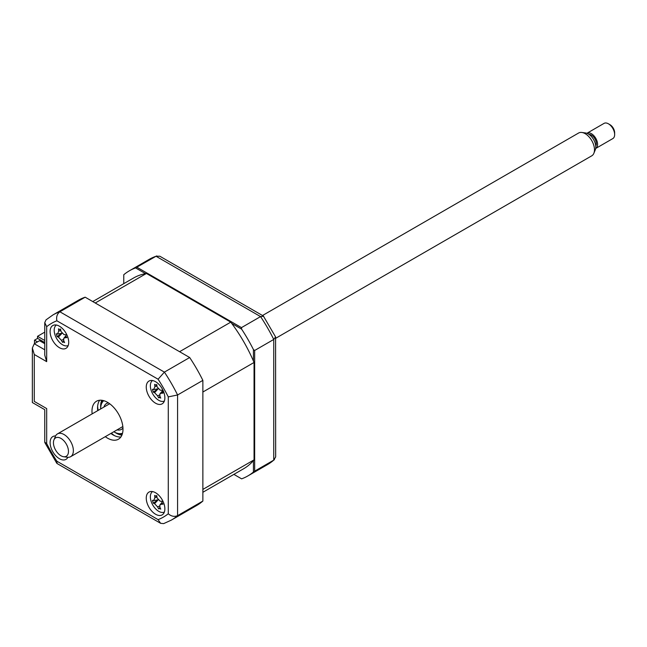 <?xml version="1.0" encoding="UTF-8"?>
<svg xmlns="http://www.w3.org/2000/svg" width="647" height="647" viewBox="0 0 647 647"><rect width="100%" height="100%" fill="white"/><g stroke="black" fill="none" stroke-linecap="round" stroke-linejoin="round"><path stroke-width="0.97" d="M37.534 338.43L37.534 336.311L44.756 332.137M44.756 340.484L37.534 336.311M155.563 514.236A13.158 7.594 -120 0 0 162.146 514.891A13.158 7.594 -120 0 0 164.16 504.345A13.158 7.594 -120 0 0 155.563 492.747A13.158 7.594 -120 0 0 148.98 492.092A13.158 7.594 -120 0 0 146.966 502.638A13.158 7.594 -120 0 0 155.563 514.236M155.563 403.202A13.158 7.594 -120 0 0 162.146 403.849A13.158 7.594 -120 0 0 164.16 393.303A13.158 7.594 -120 0 0 155.563 381.706A13.158 7.594 -120 0 0 148.98 381.059A13.158 7.594 -120 0 0 146.966 391.605A13.158 7.594 -120 0 0 155.563 403.202M59.403 347.682A13.158 7.594 -120 0 0 65.986 348.337A13.158 7.594 -120 0 0 68 337.791A13.158 7.594 -120 0 0 59.403 326.193A13.158 7.594 -120 0 0 52.819 325.538A13.158 7.594 -120 0 0 50.806 336.084A13.158 7.594 -120 0 0 59.403 347.682M55.577 435.965A13.158 7.594 -120 0 0 52.819 436.579A13.158 7.594 -120 0 0 50.806 447.117A13.158 7.594 -120 0 0 59.403 458.715A13.158 7.594 -120 0 0 65.986 459.37A13.158 7.594 -120 0 0 67.886 457.292M105.291 436.676A21.933 12.665 -120 0 0 107.483 438.124A21.933 12.665 -120 0 0 118.45 439.208A21.933 12.665 -120 0 0 121.814 421.634A21.933 12.665 -120 0 0 107.483 402.305A21.933 12.665 -120 0 0 96.516 401.221A21.933 12.665 -120 0 0 92.133 413.878M110.872 433.45A21.933 12.665 -120 0 0 113.063 434.897A21.933 12.665 -120 0 0 120.884 436.968M99.67 400.234A21.933 12.665 -120 0 0 97.713 410.659M159.631 507.749A13.158 7.594 -120 0 0 160.464 508.51M202.867 501.061L177.585 515.651A118.441 68.38 60 0 1 171.358 520.099L196.639 505.509A118.441 68.38 60 0 0 202.867 501.061L202.867 380.379A118.441 68.38 60 0 0 189.676 357.524L85.161 297.183A118.441 68.38 60 0 0 78.198 300.354L52.917 314.952L46.018 319.869L44.756 322.643L44.756 355.163L46.681 361.649L34.275 354.483L34.275 401.407C31.768 402.855 31.768 402.855 34.275 401.407L46.681 408.572C44.174 410.02 44.174 410.02 46.681 408.572L46.681 443.543L44.756 442.208L44.756 409.688L32.35 402.523L32.35 348.005L34.275 343.743L44.756 349.792M46.681 443.543A111.866 64.587 -120 0 0 56.879 461.206L57.073 463.535L160.626 523.318L163.651 523.617L171.358 520.099M56.879 461.206L158.086 519.63L160.626 523.318M202.867 380.379L177.585 394.977L168.285 396.886A111.866 64.587 -120 0 0 158.086 379.223L56.879 320.799A111.866 64.587 -120 0 0 46.681 326.686L46.681 361.649M189.676 357.524L164.395 372.122L158.086 379.223M85.161 297.183L59.88 311.781C57.106 313.9 56.111 316.909 56.879 320.799M44.756 343.703L39.548 340.694L34.275 343.743M34.275 354.483L32.35 348.005M44.756 322.643L46.681 326.686M52.917 314.952A118.441 68.38 60 0 1 59.88 311.781L164.395 372.122A118.441 68.38 60 0 1 177.585 394.977L177.585 515.651C174.367 516.993 171.261 516.363 168.285 513.742L168.285 396.886M253.43 361.026L253.43 349.582L254.667 350.472L254.667 471.153L253.43 472.035L253.43 460.599M241.622 478.853L233.874 474.38L241.622 478.853A118.441 68.38 -120 0 0 247.817 475.957A118.441 68.38 -120 0 0 253.43 472.035M254.667 471.153L273.746 460.138L275.671 456.895L275.582 336.933L263.361 316.003L159.809 256.212L156.04 256.261A118.441 68.38 -120 0 0 149.077 259.431L129.376 270.81A118.441 68.38 -120 0 0 123.771 274.724L123.771 283.669M145.486 273.632L135.579 267.907L156.04 256.261L260.555 316.601L241.477 327.617L241.622 329.137L231.715 323.411M136.962 267.276L241.477 327.617M135.579 267.907A118.441 68.38 -120 0 0 129.376 270.81M254.667 350.472L273.746 339.457L275.582 336.933M247.817 475.957L267.518 464.586A118.441 68.38 -120 0 0 273.746 460.138L273.746 339.457A118.441 68.38 -120 0 0 260.555 316.601L263.652 316.278M253.43 349.582A118.441 68.38 -120 0 0 241.622 329.137M97.624 406.365A26.325 15.196 -120 0 0 98.19 410.384M111.349 433.175A26.325 15.196 -120 0 0 114.543 435.674M44.756 342.506L37.615 338.381L34.517 340.168L34.517 343.606M34.517 340.168L37.486 341.891M202.867 492.286L243.652 468.735A110.111 63.568 -120 0 0 254.053 459.863L254.053 362.474A110.111 63.568 -120 0 0 230.769 322.149L146.432 273.463A110.111 63.568 -120 0 0 133.541 278.024L92.756 301.575M254.053 362.474L202.867 392.025L202.867 489.407L254.053 459.863M146.432 273.463L95.246 303.006L179.583 351.701L230.769 322.149M113.823 431.751A18.86 10.894 -120 0 0 113.993 431.856A18.86 10.894 -120 0 0 122.534 433.215M114.616 432.212L113.993 431.856L114.616 432.212A19.742 11.395 60 0 0 122.323 433.983M103.908 407.084A14.913 8.613 60 0 1 106.537 403.534A14.913 8.613 60 0 1 108.445 402.895M122.962 428.039A14.913 8.613 60 0 1 121.458 429.365A14.913 8.613 60 0 1 117.067 429.875M103.755 400.679A18.86 10.894 -120 0 0 100.657 408.75A18.86 10.894 -120 0 0 100.657 408.953M100.657 408.75L100.657 408.039A19.742 11.395 60 0 1 102.978 400.477M152.53 380.541A11.848 6.842 -120 0 0 151.875 392.228A11.848 6.842 -120 0 0 161.928 401.415A11.848 6.842 -120 0 0 164.362 401.035M158.208 388.637L153.282 392.147L152.441 389.292A29.972 4.254 -3.7 0 0 153.638 389.526L154.9 386.744A29.972 26.495 -67.9 0 1 154.69 384.326L155.749 385.094L156.8 384.941M155.749 385.094L156.736 384.536A29.972 16.951 86.6 0 0 157.14 386.971L160.181 390.181A29.972 4.254 -3.7 0 0 162.162 390.262L163.012 393.125A29.972 13.789 149.2 0 1 161.103 393.295L159.938 393.821L159.841 396.077A29.972 16.951 86.6 0 0 160.755 398.083L159.421 397.476L158.709 397.881A29.972 26.495 -67.9 0 1 157.601 395.851L154.568 392.64A29.972 13.789 149.2 0 1 153.282 392.147M159.963 396.36L158.814 397.662M159.421 397.476L158.709 397.881M57.478 334.006L58.74 331.224A29.972 26.495 -67.9 0 1 58.529 328.813L59.589 329.574L60.575 329.016A29.972 16.951 86.6 0 0 60.98 331.45L64.021 334.661A29.972 4.254 -3.7 0 0 66.002 334.75L65.873 336.214L66.851 337.605A29.972 13.789 149.2 0 1 64.943 337.774L63.778 338.308L63.681 340.557A29.972 16.951 86.6 0 0 64.595 342.562L63.26 341.964L62.549 342.36A29.972 26.495 -67.9 0 1 61.441 340.33L58.408 337.119A29.972 13.789 149.2 0 1 57.122 336.626L56.281 333.771A29.972 4.254 -3.7 0 0 57.478 334.006L57.793 334.006M56.37 325.029A11.848 6.842 -120 0 0 55.715 336.715A11.848 6.842 -120 0 0 65.768 345.894A11.848 6.842 -120 0 0 68.202 345.514M62.047 333.116L57.122 336.626M63.26 341.964L62.549 342.36M63.802 340.848L62.654 342.142M152.53 491.583A11.848 6.842 -120 0 0 151.875 503.269A11.848 6.842 -120 0 0 161.928 512.448A11.848 6.842 -120 0 0 164.362 512.076M158.208 499.67L153.282 503.18L152.441 500.325A29.972 4.254 -3.7 0 0 153.638 500.56L154.9 497.778A29.972 26.495 -67.9 0 1 154.69 495.367L155.749 496.128L156.8 495.974M155.749 496.128L156.736 495.57A29.972 16.951 86.6 0 0 157.14 498.004L160.181 501.215A29.972 4.254 -3.7 0 0 162.162 501.304L162.033 502.768L163.012 504.159A29.972 13.789 149.2 0 1 161.103 504.328L159.938 504.862L159.841 507.111A29.972 16.951 86.6 0 0 160.755 509.116L159.421 508.518L158.709 508.914A29.972 26.495 -67.9 0 1 157.601 506.884L154.568 503.673A29.972 13.789 149.2 0 1 153.282 503.18M159.963 507.402L158.911 508.615M162.195 503.172L161.103 504.328M67.684 454.825A10.627 6.138 -120 0 0 64.296 441.238A10.627 6.138 -120 0 0 54.227 439.329A10.627 6.138 -120 0 0 53.936 439.928A10.627 6.138 -120 0 0 55.642 450.142A10.627 6.138 -120 0 0 63.632 456.733A10.627 6.138 -120 0 0 67.684 454.825M53.936 439.928L55.359 436.434A13.158 7.594 60 0 1 55.723 435.69A13.158 7.594 60 0 1 57.478 433.886A13.158 7.594 60 0 1 69.488 439.693A13.158 7.594 60 0 1 72.391 454.881A13.158 7.594 60 0 1 70.636 456.685A13.158 7.594 60 0 1 67.377 457.243L63.632 456.733M275.671 338.308L591.762 155.814A13.158 7.594 -120 0 0 593.517 154.01A13.158 7.594 -120 0 0 593.873 153.266A13.158 7.594 -120 0 0 591.762 140.617A13.158 7.594 -120 0 0 581.863 132.465A13.158 7.594 -120 0 0 578.604 133.015L262.512 315.51M581.863 132.465L585.6 132.975A10.627 6.138 60 0 1 593.598 139.558A10.627 6.138 60 0 1 595.305 149.772L593.873 153.266M589.045 134.43A7.02 4.052 60 0 1 594.844 138.717A7.02 4.052 60 0 1 595.83 145.947A7.02 4.052 60 0 1 595.758 146.068M595.774 148.43L612.83 138.579A8.775 5.063 -120 0 0 614.003 137.382A8.775 5.063 -120 0 0 614.65 134.568A8.775 5.063 -120 0 0 608.447 123.82A8.775 5.063 -120 0 0 604.055 123.383L586.999 133.233A8.775 5.063 60 0 1 595.005 137.107A8.775 5.063 60 0 1 596.938 147.233A8.775 5.063 60 0 1 595.774 148.43A8.775 5.063 60 0 1 595.669 148.486M608.447 123.82L610 124.717A6.583 3.801 60 0 1 614.65 132.772L614.65 134.568M158.086 519.63A111.866 64.587 -120 0 0 168.285 513.742M121.895 435.148A21.933 12.665 60 0 1 116.169 433.11A21.933 12.665 60 0 1 115.376 432.625M100.681 407.173A21.933 12.665 60 0 1 101.757 400.267M159.583 394.993L157.601 395.851M158.038 388.944L154.568 392.64M156.938 385.855L154.9 386.744M162.195 392.139L161.103 393.295M61.877 333.431L58.408 337.119M63.422 339.473L61.441 340.33M60.778 330.342L58.74 331.224M66.034 336.618L64.943 337.774M159.583 506.027L157.601 506.884M158.038 499.985L154.568 503.673M156.938 496.896L154.9 497.778M44.853 442.605L56.774 463.26M274.417 459.661L267.518 464.586M156.784 255.921L149.077 259.431M153.986 389.518L157.933 388.807M159.938 393.821L161.96 391.427M57.826 334.006L61.772 333.286M63.778 338.308L65.8 335.914M153.986 500.56L157.933 499.84M159.938 504.862L161.96 502.468M109.675 403.752L57.478 433.886M122.833 426.543L70.636 456.685"/></g></svg>
